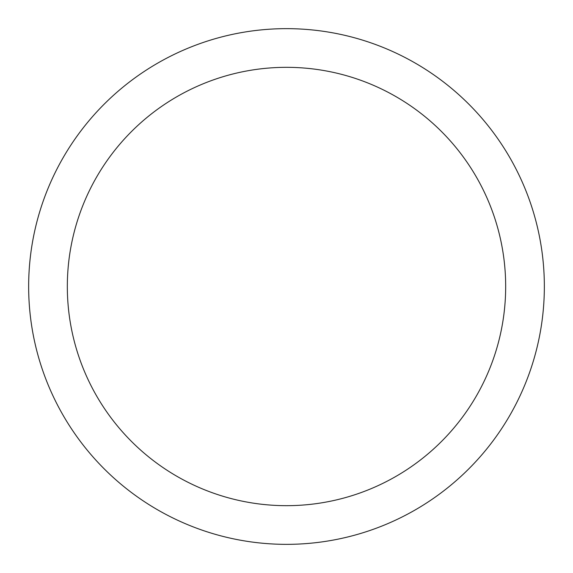 <?xml version="1.0" encoding="UTF-8"?>
<svg xmlns="http://www.w3.org/2000/svg" width="573" height="573" viewBox="0 0 573 573"><rect width="100%" height="100%" fill="white"/><g stroke="black" fill="none" stroke-linecap="round" stroke-linejoin="round"><path stroke-width="0.86" d="M505.673 286.5A219.173 219.173 0 0 0 286.5 67.328A219.173 219.173 0 0 0 67.328 286.5A219.173 219.173 0 0 0 286.5 505.673A219.173 219.173 0 0 0 505.673 286.5M544.35 286.5A257.85 257.85 0 0 0 286.5 28.65A257.85 257.85 0 0 0 28.65 286.5A257.85 257.85 0 0 0 286.5 544.35A257.85 257.85 0 0 0 544.35 286.5"/></g></svg>
